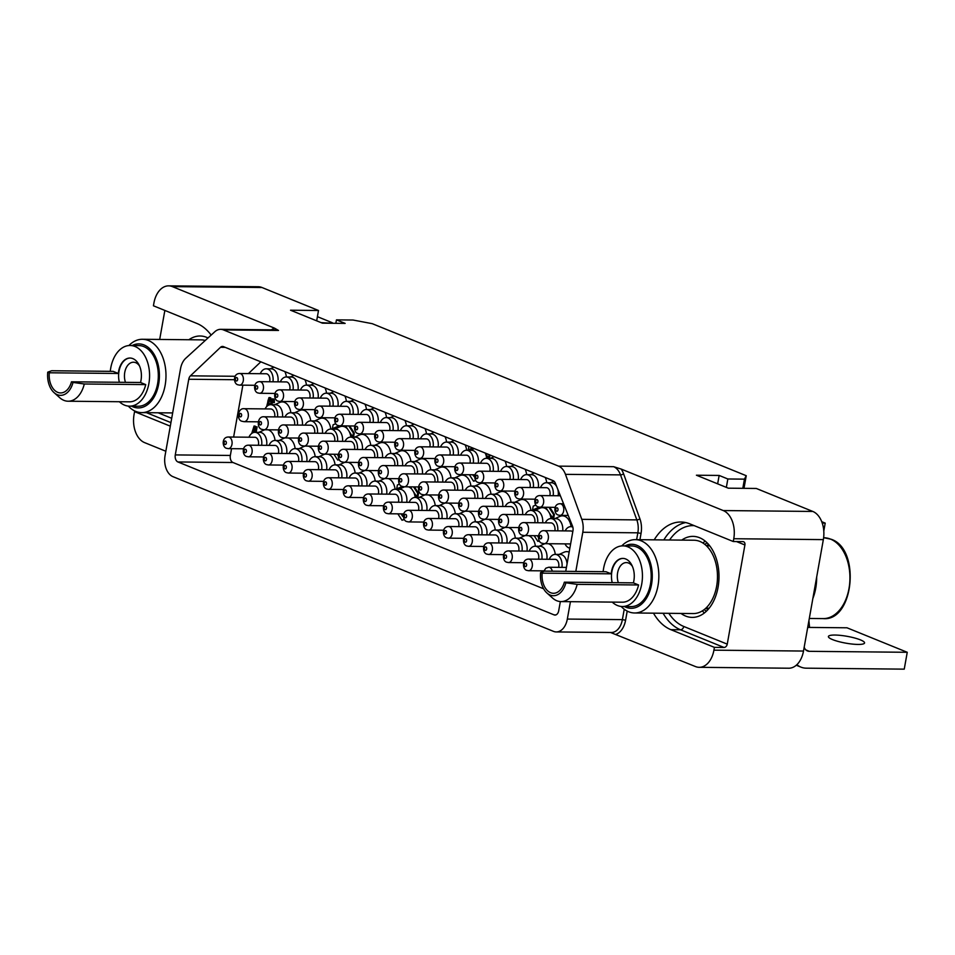 <?xml version="1.0" encoding="UTF-8"?>
<svg xmlns="http://www.w3.org/2000/svg" width="955" height="955" viewBox="0 0 955 955"><rect width="100%" height="100%" fill="white"/><g stroke="black" fill="none" stroke-linecap="round" stroke-linejoin="round"><path stroke-width="1.43" d="M261.968 287.503L172.389 286.619A23.051 15.029 -89.4 0 0 168.653 285.855L258.232 286.739A23.051 15.029 90.6 0 1 261.968 287.503L318.504 310.494L290.535 310.208L322.432 323.172L345.149 323.399L336.458 319.865L353.052 320.032L372.247 323.673L746.237 475.709L743.993 488.339M746.237 475.709L744.446 479.147L727.841 478.98L719.151 475.447L696.422 475.22L728.319 488.184L756.288 488.459L812.812 511.45A23.051 15.029 90.6 0 1 823.341 539.623L803.501 651.047A23.051 15.029 90.6 0 1 788.77 668.214L699.191 667.318A23.051 15.029 -89.4 0 1 695.455 666.554L610.52 632.473M165.836 451.238L144.599 442.619A23.051 15.029 -89.4 0 1 134.07 414.434L134.571 411.653L170.3 426.169M575.817 571.424L582.789 532.269A17.286 11.269 -89.4 0 0 581.786 519.341L565.456 474.349A17.286 11.269 -89.4 0 0 558.568 466.136L223.446 329.905A17.286 11.269 -89.4 0 0 220.641 329.332A17.286 11.269 -89.4 0 0 214.768 331.779L185.7 358.328A17.286 11.269 -89.4 0 0 180.531 368.737L165.072 455.535A17.286 11.269 -89.4 0 0 172.962 476.664L553.482 631.362A17.286 11.269 -89.4 0 0 556.288 631.935A17.286 11.269 -89.4 0 0 567.33 619.067L570.433 601.686M565.73 571.329L572.964 530.729A5.766 3.76 90.6 0 0 572.546 526.217L555.344 483.182A5.766 3.76 90.6 0 0 553.136 480.663L223.446 346.629A5.766 3.76 90.6 0 0 222.515 346.438A5.766 3.76 90.6 0 0 220.51 347.31L190.427 375.84A5.766 3.76 90.6 0 0 188.756 379.254L175.278 454.914A5.766 3.76 90.6 0 0 177.917 461.957L554.091 614.877A5.766 3.76 90.6 0 0 555.022 615.068A5.766 3.76 90.6 0 0 558.699 610.782L560.346 601.566M211.151 335.086A54.745 35.693 -89.4 0 0 196.921 323.47L153.433 305.791L153.922 303.01A23.051 15.029 -89.4 0 1 168.653 285.855M172.389 286.619L274.455 328.114L278.514 330.454L223.446 329.905M318.504 310.494L316.666 320.832M332.245 323.268L321.083 322.635M317.406 316.666L332.34 322.742M558.568 466.136L613.623 466.685L621.168 469.06L723.245 510.555L812.812 511.45M654.211 539.838A54.745 35.693 -89.4 0 1 680.903 522.015A54.745 35.693 -89.4 0 1 689.785 523.841L733.273 541.521L733.762 538.727A23.051 15.029 -89.4 0 0 723.245 510.555M653.483 613.17A54.745 35.693 -89.4 0 0 670.923 629.691L680.545 629.787A54.745 35.693 90.6 0 1 663.104 613.265M699.191 667.318A23.051 15.029 -89.4 0 0 713.922 650.164L714.412 647.371L670.923 629.691M823.795 531.04L825.204 523.113L822.243 523.077M796.888 664.668A26.585 19.518 112.1 0 0 800.875 667.103A26.585 19.518 112.1 0 0 806.307 668.178L904.242 669.145L907.25 652.289L809.315 651.322A9.144 6.721 -67.9 0 1 807.441 650.952A9.144 6.721 -67.9 0 1 804.194 647.156M907.25 652.289L847.001 627.793L807.703 627.411M860.407 639.874A18.372 3.474 -169.9 0 1 864.562 642.966A18.372 3.474 -169.9 0 1 852.326 644.076A18.372 3.474 -169.9 0 1 832.557 639.599A18.372 3.474 -169.9 0 1 828.403 636.519A18.372 3.474 -169.9 0 1 840.627 635.397A18.372 3.474 -169.9 0 1 860.407 639.874M821.742 521.693L825.204 523.113M719.151 475.447L717.647 483.851M727.841 478.98L726.349 487.384M744.446 479.147L742.811 488.327M812.86 598.499A40.42 26.346 -89.4 0 0 816.668 577.095M714.412 647.371L724.033 647.466A3.462 2.543 -67.9 0 0 727.244 644.148L744.912 544.983A3.462 2.543 -67.9 0 0 743.587 541.748A3.462 2.543 -67.9 0 0 742.883 541.616L733.273 541.521M680.999 613.444A40.516 26.418 -89.4 0 0 692.184 617.396A40.516 26.418 -89.4 0 0 718.065 587.241A40.516 26.418 -89.4 0 0 692.996 536.376A40.516 26.418 -89.4 0 0 681.727 540.112M702.295 610.925A40.516 26.418 -89.4 0 0 704.468 612.919M702.976 543.049A40.516 26.418 90.6 0 1 705.184 541.103M704.921 544.469A37.746 24.615 90.6 0 1 707.046 542.786M704.265 609.553A37.746 24.615 -89.4 0 0 706.366 611.272M707.822 609.779A36.839 24.018 90.6 0 1 706.067 608.216M708.467 544.302A36.839 24.018 -89.4 0 0 706.688 545.83M634.574 612.979A36.672 23.911 90.6 0 0 651.752 602.163A36.672 23.911 -89.4 0 0 657.124 562.34A36.672 23.911 -89.4 0 0 635.302 539.647L693.939 540.232A36.672 23.911 -89.4 0 1 715.761 562.925A36.672 23.911 -89.4 0 1 710.389 602.736A36.672 23.911 90.6 0 1 693.211 613.564L634.574 612.979A36.672 23.911 90.6 0 1 621.156 606.449M635.302 539.647A36.672 23.911 -89.4 0 0 621.753 545.914M624.427 606.544A32.016 20.867 90.6 0 0 646.093 598.845A32.016 20.867 -89.4 0 0 649.257 559.439A32.016 20.867 -89.4 0 0 625.036 545.89M622.374 606.52A30.333 19.768 90.6 0 0 636.579 597.567A30.333 19.768 -89.4 0 0 641.02 564.632A30.333 19.768 -89.4 0 0 622.97 545.866L631.721 545.95A30.333 19.768 -89.4 0 1 649.758 564.715A30.333 19.768 -89.4 0 1 645.317 597.651A30.333 19.768 90.6 0 1 631.112 606.604L622.374 606.52A30.333 19.768 90.6 0 1 612.239 602.104M603.142 571.699A30.333 19.768 90.6 0 1 608.765 554.819A30.333 19.768 -89.4 0 1 622.97 545.866M633.392 582.86A17.787 11.603 -89.4 0 0 630.921 563.569A17.787 11.603 -89.4 0 0 622.851 558.4A17.787 11.603 -89.4 0 0 611.188 573.836L542.154 573.155A17.787 11.603 -89.4 0 0 545.389 588.125A17.787 11.603 -89.4 0 0 553.458 593.294A17.787 11.603 -89.4 0 0 564.345 582.18L633.392 582.86L638.585 584.973A26.012 16.951 90.6 0 1 622.421 602.199L560.991 601.59A26.012 16.951 90.6 0 1 552.599 598.081L546.917 592.983A20.21 13.179 -89.4 0 0 565.885 582.801L564.345 582.18M542.154 573.155L540.614 572.523L544.565 571.114L605.995 571.723L611.188 573.836M623.042 558.412A17.787 11.603 -89.4 0 0 612.215 582.645M565.885 582.801L577.154 584.365L638.585 584.973M577.154 584.365A26.012 16.951 90.6 0 1 560.991 601.59M540.614 572.523A20.21 13.179 -89.4 0 0 546.917 592.983M632.389 566.351A13.645 8.893 -89.4 0 0 626.337 562.591A13.645 8.893 -89.4 0 0 618.339 582.717M159.688 339.455L164.857 310.435M134.571 411.653L136.47 411.665M208.011 337.951A40.516 26.418 -89.4 0 0 200.12 336.005A40.516 26.418 -89.4 0 0 188.863 339.741M205.253 340.469A36.672 23.911 -89.4 0 0 201.075 339.861L142.438 339.276A36.672 23.911 -89.4 0 0 128.889 345.543M142.438 339.276A36.672 23.911 -89.4 0 1 164.26 361.969A36.672 23.911 -89.4 0 1 158.888 401.792A36.672 23.911 90.6 0 1 141.71 412.62A36.672 23.911 90.6 0 1 128.28 406.09M131.563 406.173A32.016 20.867 90.6 0 0 153.23 398.474A32.016 20.867 -89.4 0 0 156.393 359.068A32.016 20.867 -89.4 0 0 132.172 345.519M129.51 406.162A30.333 19.768 90.6 0 0 143.716 397.208A30.333 19.768 -89.4 0 0 148.156 364.261A30.333 19.768 -89.4 0 0 130.107 345.495L138.845 345.579A30.333 19.768 -89.4 0 1 156.895 364.356A30.333 19.768 -89.4 0 1 152.454 397.292A30.333 19.768 90.6 0 1 138.248 406.245L129.51 406.162A30.333 19.768 90.6 0 1 119.375 401.733M110.279 371.328A30.333 19.768 90.6 0 1 115.901 354.448A30.333 19.768 -89.4 0 1 130.107 345.495M140.528 382.489A17.787 11.603 -89.4 0 0 138.057 363.21A17.787 11.603 -89.4 0 0 129.987 358.041A17.787 11.603 -89.4 0 0 118.325 373.477L49.29 372.784A17.787 11.603 -89.4 0 0 52.525 387.766A17.787 11.603 -89.4 0 0 60.595 392.935A17.787 11.603 -89.4 0 0 71.482 381.809L140.528 382.489L145.721 384.602A26.012 16.951 90.6 0 1 129.546 401.828L68.115 401.219A26.012 16.951 90.6 0 1 59.735 397.71L54.053 392.624A20.21 13.179 -89.4 0 0 73.022 382.43L71.482 381.809M49.29 372.784L47.75 372.163L51.701 370.743L113.132 371.364L118.325 373.477M130.178 358.041A17.787 11.603 -89.4 0 0 119.351 382.287M73.022 382.43L84.291 383.994L145.721 384.602M84.291 383.994A26.012 16.951 90.6 0 1 68.115 401.219M47.75 372.163A20.21 13.179 -89.4 0 0 54.053 392.624M139.525 365.98A13.645 8.893 -89.4 0 0 133.473 362.22A13.645 8.893 -89.4 0 0 125.475 382.346M336.458 319.865L335.838 323.303M231.552 448.671L230.346 455.451A5.766 3.76 -89.4 0 0 232.972 462.507L543.622 588.793M242.868 385.151L233.617 437.068M260.834 361.826L248.431 373.584M534.132 535.695L537.82 541.378L539.444 541.067M535.839 505.052L533.212 506.138L532.532 510.006L540.16 507.201M545.675 507.26L552.826 518.255L553.697 518.255L554.389 514.399L549.77 507.296M469.347 474.742L473.537 481.177L475.793 480.616M474.695 476.712L473.441 474.778M468.857 446.391L468.248 449.805L473.155 448.146M485.295 453.076L488.542 458.054L489.414 458.066L489.963 454.974M397.853 513.85L401.995 520.212L404.371 519.592M401.076 513.886L402.676 516.345L403.368 516.058L401.948 513.897M399.488 484.101L397.387 484.973L396.695 488.841L402.915 486.62M410.34 486.859L416.989 497.089L417.872 497.101L418.553 493.234L414.434 486.895M333.952 454.246L337.712 460.024L339.323 459.713M335.718 423.698L333.104 424.784L332.412 428.64L340.04 425.846M345.555 425.906L352.705 436.901L353.577 436.901L354.269 433.045L349.649 425.942M269.274 404.896L268.904 400.408L269.501 399.154L270.277 401.315L270.361 399.512L269.823 397.769L268.904 397.698L266.624 406.627M271.232 400.324L270.695 397.781L269.238 397.531M271.841 404.037L270.957 404.025L271.948 404.693L272.688 400.455L273.464 402.604L273.44 400.157L272.426 398.832L271.089 400.718L270.516 404.681M273.464 402.604L274.348 402.616L274.312 400.157L273.882 399.071L272.426 398.832M253.373 432.555L255.367 426.205L254.066 426.014L251.726 433.439M256.143 432.329L257.11 426.909L255.809 426.718L254.806 432.317M284.865 371.602A13.657 8.905 90.6 0 1 286.393 376.962M304.943 379.768A13.657 8.905 90.6 0 1 306.471 385.128M325.022 387.921A13.657 8.905 90.6 0 1 326.538 393.197M344.886 396.003A13.657 8.905 90.6 0 1 346.402 401.363M364.965 404.156A13.657 8.905 90.6 0 1 366.481 409.516M385.032 412.321A13.657 8.905 90.6 0 1 386.548 417.598M404.896 420.391A13.657 8.905 90.6 0 1 406.412 425.763M424.975 428.556A13.657 8.905 90.6 0 1 426.491 433.916M274.658 404.717L279.72 402.461A13.657 8.905 -89.4 0 1 284.495 402.365A13.657 8.905 90.6 0 1 290.869 412.763M288.183 437.963A13.657 8.905 -89.4 0 1 288.768 438.166A13.657 8.905 90.6 0 1 295.155 448.635M284.912 437.927A13.657 8.905 -89.4 0 0 283.993 438.261L278.932 440.518M308.262 446.116A13.657 8.905 -89.4 0 1 308.847 446.319A13.657 8.905 90.6 0 1 315.222 456.717M304.979 446.092A13.657 8.905 -89.4 0 0 304.072 446.415L299.011 448.671M328.126 454.198A13.657 8.905 -89.4 0 1 328.699 454.401A13.657 8.905 90.6 0 1 335.086 464.87M324.843 454.162A13.657 8.905 -89.4 0 0 323.924 454.496L318.875 456.753M348.193 462.351A13.657 8.905 -89.4 0 1 348.778 462.554A13.657 8.905 90.6 0 1 355.165 473.035M344.922 462.327A13.657 8.905 -89.4 0 0 344.003 462.65L338.953 464.906M368.272 470.517A13.657 8.905 -89.4 0 1 368.857 470.72A13.657 8.905 90.6 0 1 375.231 481.105M365.001 470.481A13.657 8.905 -89.4 0 0 364.082 470.815L359.032 473.071M388.136 478.586A13.657 8.905 -89.4 0 1 388.709 478.789A13.657 8.905 90.6 0 1 395.107 489.27M384.853 478.562A13.657 8.905 -89.4 0 0 383.946 478.885L378.884 481.153M408.489 486.847A13.657 8.905 -89.4 0 1 408.788 486.955A13.657 8.905 90.6 0 1 412.023 489.449M413.443 491.622A13.657 8.905 90.6 0 1 415.186 497.436M404.657 486.799A13.657 8.905 -89.4 0 0 404.013 487.05L398.963 489.306M268.104 429.798A13.657 8.905 -89.4 0 1 268.689 430.001A13.657 8.905 90.6 0 1 275.076 440.47M264.833 429.762A13.657 8.905 -89.4 0 0 263.914 430.096L258.865 432.352M414.554 461.587L419.603 459.331A13.657 8.905 -89.4 0 1 424.378 459.236A13.657 8.905 90.6 0 1 430.777 469.8M394.69 453.518L399.739 451.261A13.657 8.905 -89.4 0 1 404.514 451.166A13.657 8.905 90.6 0 1 410.901 461.552M374.611 445.352L379.672 443.096A13.657 8.905 -89.4 0 1 384.447 443.001A13.657 8.905 90.6 0 1 390.834 453.482M354.532 437.187L359.593 434.931A13.657 8.905 -89.4 0 1 364.368 434.835A13.657 8.905 90.6 0 1 370.755 445.317M334.68 429.117L339.729 426.861A13.657 8.905 -89.4 0 1 344.504 426.766A13.657 8.905 90.6 0 1 347.739 429.261M349.148 431.433A13.657 8.905 90.6 0 1 350.879 437.151M314.601 420.952L319.65 418.696A13.657 8.905 -89.4 0 1 324.425 418.6A13.657 8.905 90.6 0 1 330.812 429.082M294.522 412.799L299.572 410.531A13.657 8.905 -89.4 0 1 304.347 410.447A13.657 8.905 90.6 0 1 310.745 420.916M445.054 436.721A13.657 8.905 90.6 0 1 446.57 442.081M428.294 494.917A13.657 8.905 -89.4 0 1 428.867 495.12A13.657 8.905 90.6 0 1 435.253 505.589M425.011 494.881A13.657 8.905 -89.4 0 0 424.092 495.215L419.042 497.471M545.221 477.44A13.657 8.905 90.6 0 1 546.726 482.717M525.143 469.275A13.657 8.905 90.6 0 1 526.659 474.635M505.064 461.122A13.657 8.905 90.6 0 1 506.58 466.482M485.2 453.04A13.657 8.905 90.6 0 1 486.716 458.316M465.133 444.887A13.657 8.905 90.6 0 1 466.649 450.247M559.141 554.425L564.202 552.169A13.657 8.905 -89.4 0 1 568.977 552.074A13.657 8.905 90.6 0 1 569.144 552.145M548.313 543.705A13.657 8.905 -89.4 0 1 548.898 543.908A13.657 8.905 90.6 0 1 555.285 554.389M545.042 543.682A13.657 8.905 -89.4 0 0 544.123 544.004L539.074 546.272M528.461 535.636A13.657 8.905 -89.4 0 1 529.034 535.839A13.657 8.905 90.6 0 1 535.409 546.224M525.178 535.6A13.657 8.905 -89.4 0 0 524.259 535.934L519.21 538.19M508.382 527.47A13.657 8.905 -89.4 0 1 508.955 527.673A13.657 8.905 90.6 0 1 515.354 538.154M505.1 527.447A13.657 8.905 -89.4 0 0 504.18 527.769L499.131 530.025M488.303 519.317A13.657 8.905 -89.4 0 1 488.876 519.52A13.657 8.905 90.6 0 1 495.275 529.989M485.021 519.281A13.657 8.905 -89.4 0 0 484.113 519.615L479.052 521.872M468.439 511.235A13.657 8.905 -89.4 0 1 469.024 511.438A13.657 8.905 90.6 0 1 475.399 521.836M465.169 511.212A13.657 8.905 -89.4 0 0 464.249 511.534L459.2 513.79M448.361 503.082A13.657 8.905 -89.4 0 1 448.946 503.285A13.657 8.905 90.6 0 1 455.332 513.754M445.09 503.046A13.657 8.905 -89.4 0 0 444.171 503.381L439.121 505.637M434.847 469.836L439.897 467.58A13.657 8.905 -89.4 0 1 444.672 467.484A13.657 8.905 90.6 0 1 451.046 477.882M454.699 477.918L459.761 475.65A13.657 8.905 -89.4 0 1 464.536 475.566A13.657 8.905 90.6 0 1 470.922 486.035M474.778 486.071L479.84 483.815A13.657 8.905 -89.4 0 1 484.615 483.719A13.657 8.905 90.6 0 1 491.001 494.201M494.857 494.236L499.907 491.98A13.657 8.905 -89.4 0 1 504.682 491.885A13.657 8.905 90.6 0 1 511.068 502.27M514.721 502.306L519.771 500.05A13.657 8.905 -89.4 0 1 524.546 499.954A13.657 8.905 90.6 0 1 530.932 510.436M534.8 510.471L539.85 508.215A13.657 8.905 -89.4 0 1 544.625 508.12A13.657 8.905 90.6 0 1 547.86 510.615M549.268 512.787A13.657 8.905 90.6 0 1 551.011 518.601M554.867 518.637L559.928 516.38A13.657 8.905 -89.4 0 1 564.703 516.285A13.657 8.905 90.6 0 1 571.078 526.671M537.82 541.378L539.265 540.781M538.31 537.199L537.343 535.719M554.389 514.399L553.518 514.387L548.898 507.296M552.826 518.255L553.518 514.387M532.532 510.006L539.348 507.165M473.537 481.177L475.602 480.329M474.695 477.13L472.57 474.766M488.542 458.054L489.151 454.64M468.248 449.805L472.701 447.955M401.995 520.212L404.192 519.293M418.553 493.234L417.681 493.222L413.563 486.895M416.989 497.089L417.681 493.222M396.695 488.841L402.401 486.465M337.712 460.024L339.144 459.427M338.189 455.845L337.175 454.282M354.269 433.045L353.398 433.033L348.778 425.942M352.705 436.901L353.398 433.033M332.412 428.64L339.228 425.811M270.695 397.781L269.823 397.769M270.934 398.175L270.062 398.175M271.125 398.868L270.253 398.856M271.244 399.524L270.361 399.512M271.196 400.432L270.361 400.432M270.922 401.315L270.277 401.315M269.322 399.357L268.653 399.118M269.083 399.87L268.451 399.345M268.904 400.408L268.212 399.858M268.701 401.542L267.83 401.53L268.033 400.396M268.642 402.735L267.77 402.735L267.83 401.53M268.761 403.392L267.77 402.735M269.143 403.858L267.889 403.392M269.441 403.977L268.271 403.846M268.701 405.111L268.558 403.965M273.882 399.071L273.011 399.059M274.121 399.476L273.249 399.465M274.312 400.157L273.44 400.157M274.431 400.814L273.56 400.814M274.419 401.733L273.548 401.721M272.521 400.646L271.841 400.42M272.271 401.16L271.638 400.646M272.091 401.697L271.399 401.148M271.889 402.843L271.017 402.831L271.22 401.697M270.957 404.025L271.017 402.831M255.367 426.205L254.066 426.014M252.347 433.021L254.496 426.193M257.11 426.909L255.809 426.718M255.272 432.317L256.238 426.897M272.975 381.797A10.78 7.031 90.6 0 0 267.973 369.155A10.78 7.031 -89.4 0 0 266.218 368.797L271.196 368.845A10.78 7.031 -89.4 0 1 272.951 369.203A10.78 7.031 90.6 0 1 277.953 381.845M266.218 368.797A10.78 7.031 -89.4 0 0 260.249 373.703M269.608 381.761A5.814 3.784 -89.4 0 0 267.113 373.954A5.814 3.784 -89.4 0 0 266.17 373.763L239.693 373.501A5.814 3.784 90.6 0 1 240.636 373.692A5.814 3.784 90.6 0 1 243.382 380.078A5.814 3.784 90.6 0 1 239.574 385.128L254.878 385.283M293.054 389.95A10.78 7.031 90.6 0 0 288.04 377.32A10.78 7.031 -89.4 0 0 286.297 376.962L291.275 377.01A10.78 7.031 -89.4 0 1 293.03 377.368A10.78 7.031 90.6 0 1 298.032 390.01M286.297 376.962A10.78 7.031 -89.4 0 0 280.328 381.869M289.687 389.927A5.814 3.784 -89.4 0 0 287.192 382.119A5.814 3.784 -89.4 0 0 286.249 381.928L259.772 381.666A5.814 3.784 90.6 0 1 260.715 381.857A5.814 3.784 90.6 0 1 263.461 388.243A5.814 3.784 90.6 0 1 259.653 393.281L274.956 393.436M313.144 398.032A10.78 7.031 90.6 0 0 308.119 385.486A10.78 7.031 -89.4 0 0 306.376 385.128L311.354 385.175A10.78 7.031 -89.4 0 1 313.109 385.534A10.78 7.031 90.6 0 1 318.122 398.08M306.376 385.128A10.78 7.031 -89.4 0 0 300.407 390.034M309.79 397.996A5.814 3.784 -89.4 0 0 307.271 390.285A5.814 3.784 -89.4 0 0 306.328 390.082L279.839 389.819A5.814 3.784 90.6 0 1 280.782 390.022A5.814 3.784 90.6 0 1 283.54 396.409A5.814 3.784 90.6 0 1 279.731 401.446L294.785 401.601M332.985 406.185A10.78 7.031 90.6 0 0 327.983 393.556A10.78 7.031 -89.4 0 0 326.228 393.197L331.218 393.245A10.78 7.031 -89.4 0 1 332.961 393.603A10.78 7.031 90.6 0 1 337.975 406.245M326.228 393.197A10.78 7.031 -89.4 0 0 320.271 398.104M329.63 406.162A5.814 3.784 -89.4 0 0 327.123 398.354A5.814 3.784 -89.4 0 0 326.18 398.163L299.703 397.901A5.814 3.784 90.6 0 1 300.646 398.092A5.814 3.784 90.6 0 1 303.404 404.478A5.814 3.784 90.6 0 1 299.584 409.528L314.887 409.671M353.064 414.351A10.78 7.031 90.6 0 0 348.062 401.721A10.78 7.031 -89.4 0 0 346.307 401.363L351.297 401.41A10.78 7.031 -89.4 0 1 353.04 401.769A10.78 7.031 90.6 0 1 358.053 414.398M346.307 401.363A10.78 7.031 -89.4 0 0 340.35 406.269M349.697 414.315A5.814 3.784 -89.4 0 0 347.202 406.52A5.814 3.784 -89.4 0 0 346.259 406.329L319.782 406.054A5.814 3.784 90.6 0 1 320.725 406.257A5.814 3.784 90.6 0 1 323.47 412.644A5.814 3.784 90.6 0 1 319.662 417.681L334.966 417.836M373.154 422.432A10.78 7.031 90.6 0 0 368.141 409.874A10.78 7.031 -89.4 0 0 366.386 409.516L371.364 409.576A10.78 7.031 -89.4 0 1 373.119 409.934A10.78 7.031 90.6 0 1 378.132 422.48M366.386 409.516A10.78 7.031 -89.4 0 0 360.417 414.422M369.8 422.397A5.814 3.784 -89.4 0 0 367.281 414.673A5.814 3.784 -89.4 0 0 366.338 414.482L339.861 414.219A5.814 3.784 90.6 0 1 340.804 414.41A5.814 3.784 90.6 0 1 343.549 420.797A5.814 3.784 90.6 0 1 339.741 425.846L354.794 426.002M393.006 430.586A10.78 7.031 90.6 0 0 387.993 417.956A10.78 7.031 -89.4 0 0 386.25 417.598L391.228 417.645A10.78 7.031 -89.4 0 1 392.983 418.004A10.78 7.031 90.6 0 1 397.984 430.633M386.25 417.598A10.78 7.031 -89.4 0 0 380.281 422.504M389.64 430.55A5.814 3.784 -89.4 0 0 387.145 422.755A5.814 3.784 -89.4 0 0 386.202 422.564L359.713 422.301A5.814 3.784 90.6 0 1 360.656 422.492A5.814 3.784 90.6 0 1 363.413 428.879A5.814 3.784 90.6 0 1 359.605 433.916L374.909 434.071M413.085 438.751A10.78 7.031 90.6 0 0 408.072 426.109A10.78 7.031 -89.4 0 0 406.329 425.751L411.307 425.811A10.78 7.031 -89.4 0 1 413.049 426.169A10.78 7.031 90.6 0 1 418.063 438.799M406.329 425.751A10.78 7.031 -89.4 0 0 400.36 430.657M409.719 438.715A5.814 3.784 -89.4 0 0 407.224 430.908A5.814 3.784 -89.4 0 0 406.269 430.717L379.792 430.454A5.814 3.784 90.6 0 1 380.735 430.645A5.814 3.784 90.6 0 1 383.492 437.032A5.814 3.784 90.6 0 1 379.684 442.081L394.976 442.237M277.559 416.917A10.78 7.031 90.6 0 0 272.462 405.039A10.78 7.031 -89.4 0 0 270.707 404.681L275.697 404.729A10.78 7.031 -89.4 0 1 277.439 405.087A10.78 7.031 90.6 0 1 282.537 416.965M270.707 404.681A10.78 7.031 -89.4 0 0 265.06 408.919M274.718 416.893A6.482 4.226 -89.4 0 0 271.721 409.182A6.482 4.226 -89.4 0 0 270.671 408.967L244.182 408.704A6.482 4.226 90.6 0 1 245.244 408.919A6.482 4.226 90.6 0 1 248.312 416.046A6.482 4.226 90.6 0 1 244.062 421.68L258.244 421.824M281.737 453.47A10.78 7.031 90.6 0 0 276.735 440.828A10.78 7.031 -89.4 0 0 274.98 440.47L279.97 440.53A10.78 7.031 -89.4 0 1 281.713 440.888A10.78 7.031 90.6 0 1 286.715 453.518M274.98 440.47A10.78 7.031 -89.4 0 0 269.024 445.376M278.371 453.434A5.814 3.784 -89.4 0 0 275.876 445.627A5.814 3.784 -89.4 0 0 274.933 445.436L248.455 445.173A5.814 3.784 90.6 0 1 249.398 445.364A5.814 3.784 90.6 0 1 252.144 451.751A5.814 3.784 90.6 0 1 248.336 456.8L263.64 456.956M301.828 461.54A10.78 7.031 90.6 0 0 296.814 448.993A10.78 7.031 -89.4 0 0 295.059 448.635L300.037 448.683A10.78 7.031 -89.4 0 1 301.792 449.041A10.78 7.031 90.6 0 1 306.806 461.599M295.059 448.635A10.78 7.031 -89.4 0 0 289.09 453.541M298.473 461.516A5.814 3.784 -89.4 0 0 295.954 453.792A5.814 3.784 -89.4 0 0 295.011 453.601L268.534 453.339A5.814 3.784 90.6 0 1 269.477 453.53A5.814 3.784 90.6 0 1 272.223 459.916A5.814 3.784 90.6 0 1 268.415 464.966L283.468 465.109M321.68 469.705A10.78 7.031 90.6 0 0 316.666 457.063A10.78 7.031 -89.4 0 0 314.923 456.705L319.901 456.765A10.78 7.031 -89.4 0 1 321.656 457.123A10.78 7.031 90.6 0 1 326.658 469.753M314.923 456.705A10.78 7.031 -89.4 0 0 308.954 461.611M318.313 469.669A5.814 3.784 -89.4 0 0 315.819 461.862A5.814 3.784 -89.4 0 0 314.875 461.671L288.386 461.408A5.814 3.784 90.6 0 1 289.329 461.599A5.814 3.784 90.6 0 1 292.087 467.986A5.814 3.784 90.6 0 1 288.279 473.035L303.583 473.191M341.759 477.87A10.78 7.031 90.6 0 0 336.745 465.228A10.78 7.031 -89.4 0 0 335.002 464.87L339.98 464.918A10.78 7.031 -89.4 0 1 341.723 465.276A10.78 7.031 90.6 0 1 346.737 477.918M335.002 464.87A10.78 7.031 -89.4 0 0 329.033 469.776M338.392 477.834A5.814 3.784 -89.4 0 0 335.885 470.027A5.814 3.784 -89.4 0 0 334.942 469.836L308.465 469.574A5.814 3.784 90.6 0 1 309.408 469.764A5.814 3.784 90.6 0 1 312.166 476.151A5.814 3.784 90.6 0 1 308.358 481.201L323.65 481.356M361.838 485.94A10.78 7.031 90.6 0 0 356.824 473.394A10.78 7.031 -89.4 0 0 355.069 473.035L360.059 473.083A10.78 7.031 -89.4 0 1 361.802 473.441A10.78 7.031 90.6 0 1 366.827 485.988M355.069 473.035A10.78 7.031 -89.4 0 0 349.112 477.942M358.495 485.904A5.814 3.784 -89.4 0 0 355.964 478.192A5.814 3.784 -89.4 0 0 355.021 478.001L328.544 477.739A5.814 3.784 90.6 0 1 329.487 477.93A5.814 3.784 90.6 0 1 332.245 484.316A5.814 3.784 90.6 0 1 328.425 489.354L343.49 489.509M381.69 494.105A10.78 7.031 90.6 0 0 376.688 481.463A10.78 7.031 -89.4 0 0 374.933 481.105L379.911 481.153A10.78 7.031 -89.4 0 1 381.666 481.511A10.78 7.031 90.6 0 1 386.668 494.153M374.933 481.105A10.78 7.031 -89.4 0 0 368.964 486.011M378.323 494.069A5.814 3.784 -89.4 0 0 375.828 486.262A5.814 3.784 -89.4 0 0 374.885 486.071L348.408 485.809A5.814 3.784 90.6 0 1 349.351 486A5.814 3.784 90.6 0 1 352.097 492.386A5.814 3.784 90.6 0 1 348.288 497.436L363.592 497.591M401.769 502.258A10.78 7.031 90.6 0 0 396.755 489.629A10.78 7.031 -89.4 0 0 395.012 489.27L399.99 489.318A10.78 7.031 -89.4 0 1 401.745 489.676A10.78 7.031 90.6 0 1 406.746 502.318M395.012 489.27A10.78 7.031 -89.4 0 0 389.043 494.177M398.402 502.235A5.814 3.784 -89.4 0 0 395.907 494.427A5.814 3.784 -89.4 0 0 394.964 494.236L368.487 493.974A5.814 3.784 90.6 0 1 369.43 494.165A5.814 3.784 90.6 0 1 372.175 500.551A5.814 3.784 90.6 0 1 368.367 505.601L383.671 505.744M261.658 445.305A10.78 7.031 90.6 0 0 256.656 432.675A10.78 7.031 -89.4 0 0 254.901 432.317L259.891 432.364A10.78 7.031 -89.4 0 1 261.634 432.722A10.78 7.031 90.6 0 1 266.648 445.352M254.901 432.317A10.78 7.031 -89.4 0 0 248.945 437.223M258.304 445.269A5.814 3.784 -89.4 0 0 255.797 437.474A5.814 3.784 -89.4 0 0 254.854 437.271L228.376 437.008A5.814 3.784 90.6 0 1 229.319 437.211A5.814 3.784 90.6 0 1 232.077 443.598A5.814 3.784 90.6 0 1 228.257 448.635L243.561 448.79M417.431 473.955A10.78 7.031 90.6 0 0 412.345 461.91A10.78 7.031 -89.4 0 0 410.602 461.552L415.58 461.599A10.78 7.031 -89.4 0 1 417.323 461.957A10.78 7.031 90.6 0 1 422.408 474.002M410.602 461.552A10.78 7.031 -89.4 0 0 404.944 465.789M414.577 473.931A6.482 4.226 -89.4 0 0 411.605 466.052A6.482 4.226 -89.4 0 0 410.555 465.837L384.077 465.574A6.482 4.226 90.6 0 1 385.128 465.789A6.482 4.226 90.6 0 1 388.196 472.916A6.482 4.226 90.6 0 1 383.946 478.551L398.605 478.694M397.578 465.706A10.78 7.031 90.6 0 0 392.481 453.84A10.78 7.031 -89.4 0 0 390.738 453.482L395.716 453.53A10.78 7.031 -89.4 0 1 397.471 453.888A10.78 7.031 90.6 0 1 402.568 465.765M390.738 453.482A10.78 7.031 -89.4 0 0 385.08 457.708M394.749 465.682A6.482 4.226 -89.4 0 0 391.753 457.982A6.482 4.226 -89.4 0 0 390.69 457.767L364.213 457.505A6.482 4.226 90.6 0 1 365.264 457.72A6.482 4.226 90.6 0 1 368.332 464.846A6.482 4.226 90.6 0 1 364.082 470.481L378.276 470.612M377.5 457.636A10.78 7.031 90.6 0 0 372.414 445.675A10.78 7.031 -89.4 0 0 370.659 445.317L375.637 445.364A10.78 7.031 -89.4 0 1 377.392 445.722A10.78 7.031 90.6 0 1 382.478 457.684M370.659 445.317A10.78 7.031 -89.4 0 0 365.013 449.554M374.658 457.612A6.482 4.226 -89.4 0 0 371.674 449.817A6.482 4.226 -89.4 0 0 370.624 449.602L344.134 449.339A6.482 4.226 90.6 0 1 345.185 449.554A6.482 4.226 90.6 0 1 348.265 456.681A6.482 4.226 90.6 0 1 344.003 462.315L358.435 462.459M357.421 449.471A10.78 7.031 90.6 0 0 352.335 437.509A10.78 7.031 -89.4 0 0 350.581 437.151L355.57 437.199A10.78 7.031 -89.4 0 1 357.313 437.557A10.78 7.031 90.6 0 1 362.399 449.519M350.581 437.151A10.78 7.031 -89.4 0 0 344.934 441.389M354.58 449.447A6.482 4.226 -89.4 0 0 351.595 441.664A6.482 4.226 -89.4 0 0 350.545 441.437L324.055 441.174A6.482 4.226 90.6 0 1 325.118 441.389A6.482 4.226 90.6 0 1 328.186 448.528A6.482 4.226 90.6 0 1 323.936 454.15L338.357 454.294M337.569 441.317A10.78 7.031 90.6 0 0 332.471 429.44A10.78 7.031 -89.4 0 0 330.728 429.082L335.706 429.129A10.78 7.031 -89.4 0 1 337.449 429.487A10.78 7.031 90.6 0 1 342.547 441.365M330.728 429.082A10.78 7.031 -89.4 0 0 325.07 433.319M334.728 441.282A6.482 4.226 -89.4 0 0 331.731 433.582A6.482 4.226 -89.4 0 0 330.681 433.367L304.203 433.104A6.482 4.226 90.6 0 1 305.254 433.319A6.482 4.226 90.6 0 1 308.322 440.446A6.482 4.226 90.6 0 1 304.072 446.081L318.254 446.224M317.49 433.236A10.78 7.031 90.6 0 0 312.392 421.274A10.78 7.031 -89.4 0 0 310.65 420.916L315.627 420.964A10.78 7.031 -89.4 0 1 317.382 421.322A10.78 7.031 90.6 0 1 322.468 433.284M310.65 420.916A10.78 7.031 -89.4 0 0 304.991 425.154M314.649 433.212A6.482 4.226 -89.4 0 0 311.652 425.417A6.482 4.226 -89.4 0 0 310.602 425.202L284.124 424.939A6.482 4.226 90.6 0 1 285.175 425.154A6.482 4.226 90.6 0 1 288.243 432.281A6.482 4.226 90.6 0 1 283.993 437.915L298.414 438.058M297.411 425.071A10.78 7.031 90.6 0 0 292.314 413.109A10.78 7.031 -89.4 0 0 290.571 412.751L295.549 412.799A10.78 7.031 -89.4 0 1 297.303 413.157A10.78 7.031 90.6 0 1 302.389 425.13M290.571 412.751A10.78 7.031 -89.4 0 0 284.912 416.989M294.57 425.047A6.482 4.226 -89.4 0 0 291.585 417.263A6.482 4.226 -89.4 0 0 290.523 417.049L264.046 416.786A6.482 4.226 90.6 0 1 265.096 417.001A6.482 4.226 90.6 0 1 268.164 424.127A6.482 4.226 90.6 0 1 263.914 429.75L278.335 429.893M433.152 446.916A10.78 7.031 90.6 0 0 428.15 434.274A10.78 7.031 -89.4 0 0 426.396 433.916L431.385 433.964A10.78 7.031 -89.4 0 1 433.128 434.322A10.78 7.031 90.6 0 1 438.142 446.964M426.396 433.916A10.78 7.031 -89.4 0 0 420.439 438.823M429.798 446.88A5.814 3.784 -89.4 0 0 427.291 439.073A5.814 3.784 -89.4 0 0 426.348 438.882L399.87 438.62A5.814 3.784 90.6 0 1 400.814 438.811A5.814 3.784 90.6 0 1 403.571 445.197A5.814 3.784 90.6 0 1 399.751 450.247L415.055 450.402M421.847 510.424A10.78 7.031 90.6 0 0 416.834 497.794A10.78 7.031 -89.4 0 0 415.091 497.436L420.069 497.483A10.78 7.031 -89.4 0 1 421.824 497.842A10.78 7.031 90.6 0 1 426.825 510.471M415.091 497.436A10.78 7.031 -89.4 0 0 409.122 502.342M418.481 510.388A5.814 3.784 -89.4 0 0 415.986 502.593A5.814 3.784 -89.4 0 0 415.043 502.402L388.554 502.127A5.814 3.784 90.6 0 1 389.497 502.33A5.814 3.784 90.6 0 1 392.254 508.717A5.814 3.784 90.6 0 1 388.446 513.754L403.75 513.909M553.184 495.705A10.78 7.031 90.6 0 0 548.182 483.075A10.78 7.031 -89.4 0 0 546.427 482.717L551.405 482.764A10.78 7.031 -89.4 0 1 553.16 483.123A10.78 7.031 90.6 0 1 556.705 486.573M557.768 489.247A10.78 7.031 90.6 0 1 558.162 495.752M546.427 482.717A10.78 7.031 -89.4 0 0 540.458 487.623M549.817 495.669A5.814 3.784 -89.4 0 0 547.322 487.874A5.814 3.784 -89.4 0 0 546.379 487.683L519.902 487.42A5.814 3.784 90.6 0 1 520.845 487.611A5.814 3.784 90.6 0 1 523.591 493.998A5.814 3.784 90.6 0 1 519.783 499.035L535.087 499.19M533.332 487.551A10.78 7.031 90.6 0 0 528.318 474.993A10.78 7.031 -89.4 0 0 526.563 474.635L531.553 474.695A10.78 7.031 -89.4 0 1 533.296 475.053A10.78 7.031 90.6 0 1 538.322 487.599M526.563 474.635A10.78 7.031 -89.4 0 0 520.606 479.541M529.989 487.516A5.814 3.784 -89.4 0 0 527.458 479.792A5.814 3.784 -89.4 0 0 526.515 479.601L500.038 479.338A5.814 3.784 90.6 0 1 500.981 479.529A5.814 3.784 90.6 0 1 503.739 485.916A5.814 3.784 90.6 0 1 499.919 490.966L514.984 491.121M513.253 479.47A10.78 7.031 90.6 0 0 508.239 466.84A10.78 7.031 -89.4 0 0 506.496 466.482L511.474 466.529A10.78 7.031 -89.4 0 1 513.217 466.888A10.78 7.031 90.6 0 1 518.231 479.517M506.496 466.482A10.78 7.031 -89.4 0 0 500.527 471.388M509.886 479.434A5.814 3.784 -89.4 0 0 507.392 471.639A5.814 3.784 -89.4 0 0 506.448 471.448L479.959 471.173A5.814 3.784 90.6 0 1 480.902 471.376A5.814 3.784 90.6 0 1 483.66 477.763A5.814 3.784 90.6 0 1 479.852 482.8L495.144 482.955M493.174 471.304A10.78 7.031 90.6 0 0 488.16 458.675A10.78 7.031 -89.4 0 0 486.417 458.316L491.395 458.364A10.78 7.031 -89.4 0 1 493.15 458.722A10.78 7.031 90.6 0 1 498.152 471.364M486.417 458.316A10.78 7.031 -89.4 0 0 480.449 463.223M489.808 471.281A5.814 3.784 -89.4 0 0 487.313 463.473A5.814 3.784 -89.4 0 0 486.37 463.282L459.88 463.02A5.814 3.784 90.6 0 1 460.823 463.211A5.814 3.784 90.6 0 1 463.581 469.597A5.814 3.784 90.6 0 1 459.773 474.647L475.077 474.79M473.322 463.151A10.78 7.031 90.6 0 0 468.308 450.605A10.78 7.031 -89.4 0 0 466.553 450.247L471.531 450.294A10.78 7.031 -89.4 0 1 473.286 450.653A10.78 7.031 90.6 0 1 478.3 463.199M466.553 450.247A10.78 7.031 -89.4 0 0 460.585 455.153M469.967 463.115A5.814 3.784 -89.4 0 0 467.449 455.404A5.814 3.784 -89.4 0 0 466.506 455.201L440.028 454.938A5.814 3.784 90.6 0 1 440.971 455.141A5.814 3.784 90.6 0 1 443.717 461.528A5.814 3.784 90.6 0 1 439.909 466.565L454.962 466.72M453.231 455.069A10.78 7.031 90.6 0 0 448.229 442.44A10.78 7.031 -89.4 0 0 446.474 442.081L451.464 442.129A10.78 7.031 -89.4 0 1 453.207 442.487A10.78 7.031 90.6 0 1 458.221 455.129M446.474 442.081A10.78 7.031 -89.4 0 0 440.518 446.988M449.865 455.046A5.814 3.784 -89.4 0 0 447.37 447.238A5.814 3.784 -89.4 0 0 446.427 447.047L419.949 446.785A5.814 3.784 90.6 0 1 420.892 446.976A5.814 3.784 90.6 0 1 423.638 453.362A5.814 3.784 90.6 0 1 419.83 458.4L435.134 458.555M572.857 527.172A10.78 7.031 90.6 0 0 572.523 527.029A10.78 7.031 -89.4 0 0 570.78 526.671A10.78 7.031 -89.4 0 0 565.121 530.908M565.002 543.873A10.78 7.031 -89.4 0 0 568.81 547.86A10.78 7.031 90.6 0 0 569.86 548.158M572.773 531.792A6.482 4.226 -89.4 0 0 571.794 531.171A6.482 4.226 -89.4 0 0 570.732 530.956L544.255 530.694A6.482 4.226 90.6 0 1 545.305 530.908A6.482 4.226 90.6 0 1 548.373 538.035A6.482 4.226 90.6 0 1 544.123 543.67L570.613 543.932M561.946 567.377A10.78 7.031 90.6 0 0 556.944 554.748A10.78 7.031 -89.4 0 0 555.189 554.389L560.179 554.437A10.78 7.031 -89.4 0 1 561.922 554.795A10.78 7.031 90.6 0 1 567.055 563.928M555.189 554.389A10.78 7.031 -89.4 0 0 549.232 559.296M558.58 567.354A5.814 3.784 -89.4 0 0 556.085 559.546A5.814 3.784 -89.4 0 0 555.142 559.355L528.664 559.093A5.814 3.784 90.6 0 1 529.607 559.284A5.814 3.784 90.6 0 1 532.353 565.67A5.814 3.784 90.6 0 1 528.545 570.72L543.849 570.863M541.867 559.224A10.78 7.031 90.6 0 0 536.865 546.582A10.78 7.031 -89.4 0 0 535.11 546.224L540.1 546.272A10.78 7.031 -89.4 0 1 541.843 546.63A10.78 7.031 90.6 0 1 546.857 559.272M535.11 546.224A10.78 7.031 -89.4 0 0 529.154 551.131M538.513 559.188A5.814 3.784 -89.4 0 0 536.006 551.381A5.814 3.784 -89.4 0 0 535.063 551.19L508.585 550.928A5.814 3.784 90.6 0 1 509.528 551.119A5.814 3.784 90.6 0 1 512.274 557.505A5.814 3.784 90.6 0 1 508.466 562.555L523.77 562.71M522.027 551.059A10.78 7.031 90.6 0 0 517.001 538.513A10.78 7.031 -89.4 0 0 515.258 538.154L520.236 538.202A10.78 7.031 -89.4 0 1 521.991 538.56A10.78 7.031 90.6 0 1 527.005 551.107M515.258 538.154A10.78 7.031 -89.4 0 0 509.29 543.061M518.672 551.023A5.814 3.784 -89.4 0 0 516.154 543.311A5.814 3.784 -89.4 0 0 515.211 543.12L488.721 542.858A5.814 3.784 90.6 0 1 489.664 543.049A5.814 3.784 90.6 0 1 492.422 549.435A5.814 3.784 90.6 0 1 488.614 554.473L503.667 554.628M501.936 542.989A10.78 7.031 90.6 0 0 496.922 530.347A10.78 7.031 -89.4 0 0 495.179 529.989L500.157 530.037A10.78 7.031 -89.4 0 1 501.912 530.395A10.78 7.031 90.6 0 1 506.914 543.037M495.179 529.989A10.78 7.031 -89.4 0 0 489.211 534.895M498.57 542.953A5.814 3.784 -89.4 0 0 496.075 535.146A5.814 3.784 -89.4 0 0 495.132 534.955L468.654 534.693A5.814 3.784 90.6 0 1 469.597 534.884A5.814 3.784 90.6 0 1 472.343 541.27A5.814 3.784 90.6 0 1 468.535 546.32L483.839 546.475M481.857 534.824A10.78 7.031 90.6 0 0 476.855 522.182A10.78 7.031 -89.4 0 0 475.101 521.824L480.079 521.884A10.78 7.031 -89.4 0 1 481.833 522.242A10.78 7.031 90.6 0 1 486.835 534.872M475.101 521.824A10.78 7.031 -89.4 0 0 469.132 526.73M478.491 534.788A5.814 3.784 -89.4 0 0 475.996 526.981A5.814 3.784 -89.4 0 0 475.053 526.79L448.575 526.527A5.814 3.784 90.6 0 1 449.519 526.718A5.814 3.784 90.6 0 1 452.264 533.105A5.814 3.784 90.6 0 1 448.456 538.154L463.76 538.31M462.005 526.659A10.78 7.031 90.6 0 0 456.991 514.112A10.78 7.031 -89.4 0 0 455.237 513.754L460.226 513.802A10.78 7.031 -89.4 0 1 461.969 514.16A10.78 7.031 90.6 0 1 466.995 526.718M455.237 513.754A10.78 7.031 -89.4 0 0 449.28 518.661M458.663 526.635A5.814 3.784 -89.4 0 0 456.132 518.911A5.814 3.784 -89.4 0 0 455.189 518.72L428.711 518.458A5.814 3.784 90.6 0 1 429.655 518.649A5.814 3.784 90.6 0 1 432.412 525.035A5.814 3.784 90.6 0 1 428.592 530.085L443.657 530.228M441.926 518.589A10.78 7.031 90.6 0 0 436.913 505.947A10.78 7.031 -89.4 0 0 435.17 505.589L440.148 505.649A10.78 7.031 -89.4 0 1 441.89 506.007A10.78 7.031 90.6 0 1 446.904 518.637M435.17 505.589A10.78 7.031 -89.4 0 0 429.201 510.495M438.56 518.553A5.814 3.784 -89.4 0 0 436.053 510.746A5.814 3.784 -89.4 0 0 435.11 510.555L408.633 510.292A5.814 3.784 90.6 0 1 409.576 510.483A5.814 3.784 90.6 0 1 412.333 516.87A5.814 3.784 90.6 0 1 408.525 521.919L423.817 522.075M437.736 482.036A10.78 7.031 90.6 0 0 432.639 470.158A10.78 7.031 -89.4 0 0 430.896 469.8L435.874 469.848A10.78 7.031 -89.4 0 1 437.617 470.206A10.78 7.031 90.6 0 1 442.714 482.084M430.896 469.8A10.78 7.031 -89.4 0 0 425.238 474.038M434.907 482.012A6.482 4.226 -89.4 0 0 431.899 474.301A6.482 4.226 -89.4 0 0 430.848 474.086L404.371 473.823A6.482 4.226 90.6 0 1 405.421 474.038A6.482 4.226 90.6 0 1 408.489 481.165A6.482 4.226 90.6 0 1 404.24 486.799L418.421 486.943M457.588 490.19A10.78 7.031 90.6 0 0 452.503 478.228A10.78 7.031 -89.4 0 0 450.748 477.87L455.738 477.918A10.78 7.031 -89.4 0 1 457.481 478.276A10.78 7.031 90.6 0 1 462.566 490.249M450.748 477.87A10.78 7.031 -89.4 0 0 445.102 482.108M454.747 490.166A6.482 4.226 -89.4 0 0 451.763 482.382A6.482 4.226 -89.4 0 0 450.712 482.168L424.223 481.905A6.482 4.226 90.6 0 1 425.285 482.12A6.482 4.226 90.6 0 1 428.353 489.247A6.482 4.226 90.6 0 1 424.104 494.869L438.524 495.012M477.667 498.355A10.78 7.031 90.6 0 0 472.582 486.393A10.78 7.031 -89.4 0 0 470.827 486.035L475.805 486.083A10.78 7.031 -89.4 0 1 477.56 486.441A10.78 7.031 90.6 0 1 482.645 498.403M470.827 486.035A10.78 7.031 -89.4 0 0 465.181 490.273M474.826 498.331A6.482 4.226 -89.4 0 0 471.842 490.536A6.482 4.226 -89.4 0 0 470.791 490.321L444.302 490.058A6.482 4.226 90.6 0 1 445.352 490.273A6.482 4.226 90.6 0 1 448.432 497.412A6.482 4.226 90.6 0 1 444.182 503.034L458.603 503.178M497.746 506.437A10.78 7.031 90.6 0 0 492.649 494.559A10.78 7.031 -89.4 0 0 490.906 494.201L495.884 494.248A10.78 7.031 -89.4 0 1 497.639 494.606A10.78 7.031 90.6 0 1 502.736 506.484M490.906 494.201A10.78 7.031 -89.4 0 0 485.247 498.438M494.917 506.401A6.482 4.226 -89.4 0 0 491.921 498.701A6.482 4.226 -89.4 0 0 490.858 498.486L464.381 498.224A6.482 4.226 90.6 0 1 465.431 498.438A6.482 4.226 90.6 0 1 468.499 505.565A6.482 4.226 90.6 0 1 464.249 511.2L478.443 511.343M517.598 514.59A10.78 7.031 90.6 0 0 512.513 502.628A10.78 7.031 -89.4 0 0 510.77 502.27L515.748 502.318A10.78 7.031 -89.4 0 1 517.491 502.676A10.78 7.031 90.6 0 1 522.588 514.638M510.77 502.27A10.78 7.031 -89.4 0 0 505.111 506.508M514.757 514.566A6.482 4.226 -89.4 0 0 511.773 506.783A6.482 4.226 -89.4 0 0 510.722 506.568L484.245 506.293A6.482 4.226 90.6 0 1 485.295 506.508A6.482 4.226 90.6 0 1 488.363 513.647A6.482 4.226 90.6 0 1 484.113 519.269L498.534 519.413M537.677 522.755A10.78 7.031 90.6 0 0 532.592 510.794A10.78 7.031 -89.4 0 0 530.837 510.436L535.827 510.483A10.78 7.031 -89.4 0 1 537.57 510.841A10.78 7.031 90.6 0 1 542.667 522.803M530.837 510.436A10.78 7.031 -89.4 0 0 525.19 514.673M534.836 522.731A6.482 4.226 -89.4 0 0 531.851 514.936A6.482 4.226 -89.4 0 0 530.801 514.721L504.324 514.458A6.482 4.226 90.6 0 1 505.374 514.673A6.482 4.226 90.6 0 1 508.442 521.8A6.482 4.226 90.6 0 1 504.192 527.435L518.613 527.578M557.768 530.825A10.78 7.031 90.6 0 0 552.67 518.959A10.78 7.031 -89.4 0 0 550.916 518.601L555.906 518.649A10.78 7.031 -89.4 0 1 557.648 519.007A10.78 7.031 90.6 0 1 562.746 530.885M550.916 518.601A10.78 7.031 -89.4 0 0 545.269 522.827M554.927 530.801A6.482 4.226 -89.4 0 0 551.93 523.101A6.482 4.226 -89.4 0 0 550.88 522.886L524.39 522.624A6.482 4.226 90.6 0 1 525.453 522.839A6.482 4.226 90.6 0 1 528.521 529.965A6.482 4.226 90.6 0 1 524.271 535.6L538.453 535.731M567.33 619.067L622.385 619.616A17.286 11.269 90.6 0 1 611.343 632.485L556.288 631.935M624.236 609.242L622.385 619.616L625.585 620.225A19.589 12.773 90.6 0 1 616.082 634.287M582.789 532.269L637.845 532.818L636.627 539.659M613.623 466.685A17.286 11.269 90.6 0 1 620.511 474.886L636.842 519.89A17.286 11.269 90.6 0 1 637.845 532.818L641.044 533.427L639.934 539.694M627.208 611.116L625.585 620.225M271.435 329.833A19.589 12.773 90.6 0 1 274.455 328.114M621.168 469.06A19.589 12.773 90.6 0 1 623.567 473.776L639.898 518.78A19.589 12.773 90.6 0 1 641.044 533.427M565.456 474.349L620.511 474.886A2.304 0.871 160.1 0 0 623.567 473.776M581.786 519.341L636.842 519.89A2.304 0.871 160.1 0 0 639.898 518.78M733.762 538.727L823.341 539.623M805.841 649.913L809.315 651.322M823.616 537.772L823.986 537.772A40.42 26.346 90.6 0 1 830.552 539.121A40.42 26.346 90.6 0 1 849.675 583.529A40.42 26.346 90.6 0 1 823.186 618.601L809.303 618.47M803.501 651.047L713.922 650.164M736.46 541.545L744.912 544.983M727.244 644.148L683.756 626.468A51.295 33.437 90.6 0 1 668.846 613.325M669.574 539.993A51.295 33.437 90.6 0 1 694.213 525.644M683.756 626.468A3.462 2.543 -67.9 0 1 680.545 629.787L724.033 647.466M663.832 539.933A54.745 35.693 90.6 0 1 685.702 522.564M220.641 329.332L275.709 329.881A17.286 11.269 90.6 0 1 278.514 330.454M171.697 418.302L158.112 412.775M170.933 422.611L146.449 412.667M554.091 614.877L555.965 614.901M177.917 461.957L232.972 462.507M175.278 454.914L230.346 455.451M188.756 379.254L234.429 379.708M190.427 375.84L235.169 376.282M220.51 347.31L225.237 347.357M236.828 377.607A1.731 1.122 90.6 0 1 237.628 379.72A1.731 1.122 90.6 0 1 236.243 380.95A1.731 1.122 90.6 0 1 235.443 378.837A1.731 1.122 90.6 0 1 236.828 377.607M256.907 385.772A1.731 1.122 90.6 0 1 257.695 387.885A1.731 1.122 90.6 0 1 256.31 389.115A1.731 1.122 90.6 0 1 255.522 387.002A1.731 1.122 90.6 0 1 256.907 385.772M276.986 393.938A1.731 1.122 90.6 0 1 277.774 396.05A1.731 1.122 90.6 0 1 276.389 397.28A1.731 1.122 90.6 0 1 275.601 395.167A1.731 1.122 90.6 0 1 276.986 393.938M296.85 402.007A1.731 1.122 90.6 0 1 297.638 404.12A1.731 1.122 90.6 0 1 296.253 405.35A1.731 1.122 90.6 0 1 295.465 403.237A1.731 1.122 90.6 0 1 296.85 402.007M316.929 410.173A1.731 1.122 90.6 0 1 317.717 412.285A1.731 1.122 90.6 0 1 316.332 413.515A1.731 1.122 90.6 0 1 315.544 411.402A1.731 1.122 90.6 0 1 316.929 410.173M336.996 418.326A1.731 1.122 90.6 0 1 337.795 420.451A1.731 1.122 90.6 0 1 336.411 421.68A1.731 1.122 90.6 0 1 335.611 419.555A1.731 1.122 90.6 0 1 336.996 418.326M356.86 426.408A1.731 1.122 90.6 0 1 357.648 428.52A1.731 1.122 90.6 0 1 356.263 429.75A1.731 1.122 90.6 0 1 355.475 427.637A1.731 1.122 90.6 0 1 356.86 426.408M376.939 434.573A1.731 1.122 90.6 0 1 377.726 436.686A1.731 1.122 90.6 0 1 376.342 437.915A1.731 1.122 90.6 0 1 375.554 435.802A1.731 1.122 90.6 0 1 376.939 434.573M240.815 413.491A1.731 1.122 90.6 0 1 241.603 415.604A1.731 1.122 90.6 0 1 240.218 416.834A1.731 1.122 90.6 0 1 239.43 414.721A1.731 1.122 90.6 0 1 240.815 413.491M245.602 449.28A1.731 1.122 90.6 0 1 246.39 451.405A1.731 1.122 90.6 0 1 245.005 452.634A1.731 1.122 90.6 0 1 244.217 450.509A1.731 1.122 90.6 0 1 245.602 449.28M265.669 457.445A1.731 1.122 90.6 0 1 266.469 459.558A1.731 1.122 90.6 0 1 265.084 460.788A1.731 1.122 90.6 0 1 264.284 458.675A1.731 1.122 90.6 0 1 265.669 457.445M285.533 465.527A1.731 1.122 90.6 0 1 286.321 467.64A1.731 1.122 90.6 0 1 284.936 468.869A1.731 1.122 90.6 0 1 284.148 466.756A1.731 1.122 90.6 0 1 285.533 465.527M305.612 473.68A1.731 1.122 90.6 0 1 306.4 475.793A1.731 1.122 90.6 0 1 305.015 477.023A1.731 1.122 90.6 0 1 304.227 474.91A1.731 1.122 90.6 0 1 305.612 473.68M325.691 481.845A1.731 1.122 90.6 0 1 326.479 483.958A1.731 1.122 90.6 0 1 325.094 485.188A1.731 1.122 90.6 0 1 324.306 483.075A1.731 1.122 90.6 0 1 325.691 481.845M345.543 489.915A1.731 1.122 90.6 0 1 346.343 492.028A1.731 1.122 90.6 0 1 344.958 493.258A1.731 1.122 90.6 0 1 344.158 491.145A1.731 1.122 90.6 0 1 345.543 489.915M365.622 498.08A1.731 1.122 90.6 0 1 366.41 500.193A1.731 1.122 90.6 0 1 365.025 501.423A1.731 1.122 90.6 0 1 364.237 499.31A1.731 1.122 90.6 0 1 365.622 498.08M225.523 441.126A1.731 1.122 90.6 0 1 226.311 443.239A1.731 1.122 90.6 0 1 224.926 444.469A1.731 1.122 90.6 0 1 224.138 442.356A1.731 1.122 90.6 0 1 225.523 441.126M380.699 470.361A1.731 1.122 90.6 0 1 381.487 472.474A1.731 1.122 90.6 0 1 380.102 473.704A1.731 1.122 90.6 0 1 379.314 471.591A1.731 1.122 90.6 0 1 380.699 470.361M360.847 462.28A1.731 1.122 90.6 0 1 361.635 464.393A1.731 1.122 90.6 0 1 360.25 465.622A1.731 1.122 90.6 0 1 359.45 463.509A1.731 1.122 90.6 0 1 360.847 462.28M340.768 454.114A1.731 1.122 90.6 0 1 341.556 456.239A1.731 1.122 90.6 0 1 340.171 457.469A1.731 1.122 90.6 0 1 339.383 455.344A1.731 1.122 90.6 0 1 340.768 454.114M320.689 445.961A1.731 1.122 90.6 0 1 321.477 448.074A1.731 1.122 90.6 0 1 320.092 449.304A1.731 1.122 90.6 0 1 319.304 447.191A1.731 1.122 90.6 0 1 320.689 445.961M300.825 437.879A1.731 1.122 90.6 0 1 301.613 439.992A1.731 1.122 90.6 0 1 300.228 441.222A1.731 1.122 90.6 0 1 299.44 439.109A1.731 1.122 90.6 0 1 300.825 437.879M280.746 429.726A1.731 1.122 90.6 0 1 281.534 431.839A1.731 1.122 90.6 0 1 280.149 433.069A1.731 1.122 90.6 0 1 279.361 430.956A1.731 1.122 90.6 0 1 280.746 429.726M260.667 421.561A1.731 1.122 90.6 0 1 261.467 423.674A1.731 1.122 90.6 0 1 260.082 424.903A1.731 1.122 90.6 0 1 259.283 422.79A1.731 1.122 90.6 0 1 260.667 421.561M397.017 442.726A1.731 1.122 90.6 0 1 397.805 444.839A1.731 1.122 90.6 0 1 396.421 446.069A1.731 1.122 90.6 0 1 395.633 443.956A1.731 1.122 90.6 0 1 397.017 442.726M385.701 506.245A1.731 1.122 90.6 0 1 386.489 508.358A1.731 1.122 90.6 0 1 385.104 509.588A1.731 1.122 90.6 0 1 384.316 507.475A1.731 1.122 90.6 0 1 385.701 506.245M560.382 495.776L539.981 495.573A5.814 3.784 90.6 0 1 540.924 495.764A5.814 3.784 90.6 0 1 543.67 502.151A5.814 3.784 90.6 0 1 539.862 507.201L555.165 507.356M537.116 499.692A1.731 1.122 90.6 0 1 537.904 501.805A1.731 1.122 90.6 0 1 536.519 503.034A1.731 1.122 90.6 0 1 535.731 500.921A1.731 1.122 90.6 0 1 537.116 499.692M517.037 491.527A1.731 1.122 90.6 0 1 517.837 493.639A1.731 1.122 90.6 0 1 516.452 494.869A1.731 1.122 90.6 0 1 515.652 492.756A1.731 1.122 90.6 0 1 517.037 491.527M497.185 483.457A1.731 1.122 90.6 0 1 497.973 485.57A1.731 1.122 90.6 0 1 496.588 486.799A1.731 1.122 90.6 0 1 495.8 484.674A1.731 1.122 90.6 0 1 497.185 483.457M477.106 475.292A1.731 1.122 90.6 0 1 477.894 477.405A1.731 1.122 90.6 0 1 476.509 478.634A1.731 1.122 90.6 0 1 475.721 476.521A1.731 1.122 90.6 0 1 477.106 475.292M457.027 467.126A1.731 1.122 90.6 0 1 457.815 469.239A1.731 1.122 90.6 0 1 456.43 470.469A1.731 1.122 90.6 0 1 455.642 468.356A1.731 1.122 90.6 0 1 457.027 467.126M437.175 459.057A1.731 1.122 90.6 0 1 437.963 461.17A1.731 1.122 90.6 0 1 436.578 462.399A1.731 1.122 90.6 0 1 435.778 460.286A1.731 1.122 90.6 0 1 437.175 459.057M417.096 450.891A1.731 1.122 90.6 0 1 417.884 453.004A1.731 1.122 90.6 0 1 416.499 454.234A1.731 1.122 90.6 0 1 415.712 452.121A1.731 1.122 90.6 0 1 417.096 450.891M540.876 535.48A1.731 1.122 90.6 0 1 541.676 537.593A1.731 1.122 90.6 0 1 540.291 538.823A1.731 1.122 90.6 0 1 539.491 536.71A1.731 1.122 90.6 0 1 540.876 535.48M525.811 563.199A1.731 1.122 90.6 0 1 526.599 565.312A1.731 1.122 90.6 0 1 525.214 566.542A1.731 1.122 90.6 0 1 524.426 564.429A1.731 1.122 90.6 0 1 525.811 563.199M505.732 555.034A1.731 1.122 90.6 0 1 506.52 557.147A1.731 1.122 90.6 0 1 505.135 558.377A1.731 1.122 90.6 0 1 504.347 556.264A1.731 1.122 90.6 0 1 505.732 555.034M485.868 546.964A1.731 1.122 90.6 0 1 486.656 549.077A1.731 1.122 90.6 0 1 485.271 550.307A1.731 1.122 90.6 0 1 484.483 548.194A1.731 1.122 90.6 0 1 485.868 546.964M465.789 538.799A1.731 1.122 90.6 0 1 466.577 540.912A1.731 1.122 90.6 0 1 465.192 542.142A1.731 1.122 90.6 0 1 464.405 540.029A1.731 1.122 90.6 0 1 465.789 538.799M445.71 530.646A1.731 1.122 90.6 0 1 446.51 532.759A1.731 1.122 90.6 0 1 445.126 533.988A1.731 1.122 90.6 0 1 444.326 531.875A1.731 1.122 90.6 0 1 445.71 530.646M425.858 522.564A1.731 1.122 90.6 0 1 426.646 524.677A1.731 1.122 90.6 0 1 425.262 525.907A1.731 1.122 90.6 0 1 424.474 523.794A1.731 1.122 90.6 0 1 425.858 522.564M405.78 514.399A1.731 1.122 90.6 0 1 406.567 516.524A1.731 1.122 90.6 0 1 405.183 517.753A1.731 1.122 90.6 0 1 404.395 515.628A1.731 1.122 90.6 0 1 405.78 514.399M566.422 567.425L548.743 567.246A5.814 3.784 90.6 0 1 549.686 567.449A5.814 3.784 90.6 0 1 552.277 571.186M400.993 478.61A1.731 1.122 90.6 0 1 401.78 480.723A1.731 1.122 90.6 0 1 400.396 481.953A1.731 1.122 90.6 0 1 399.608 479.84A1.731 1.122 90.6 0 1 400.993 478.61M420.857 486.68A1.731 1.122 90.6 0 1 421.644 488.793A1.731 1.122 90.6 0 1 420.26 490.022A1.731 1.122 90.6 0 1 419.472 487.91A1.731 1.122 90.6 0 1 420.857 486.68M440.935 494.845A1.731 1.122 90.6 0 1 441.723 496.958A1.731 1.122 90.6 0 1 440.339 498.188A1.731 1.122 90.6 0 1 439.551 496.075A1.731 1.122 90.6 0 1 440.935 494.845M461.014 502.999A1.731 1.122 90.6 0 1 461.802 505.111A1.731 1.122 90.6 0 1 460.417 506.341A1.731 1.122 90.6 0 1 459.63 504.228A1.731 1.122 90.6 0 1 461.014 502.999M480.866 511.08A1.731 1.122 90.6 0 1 481.654 513.193A1.731 1.122 90.6 0 1 480.27 514.423A1.731 1.122 90.6 0 1 479.482 512.31A1.731 1.122 90.6 0 1 480.866 511.08M500.945 519.234A1.731 1.122 90.6 0 1 501.733 521.358A1.731 1.122 90.6 0 1 500.348 522.588A1.731 1.122 90.6 0 1 499.561 520.463A1.731 1.122 90.6 0 1 500.945 519.234M521.024 527.399A1.731 1.122 90.6 0 1 521.812 529.512A1.731 1.122 90.6 0 1 520.427 530.741A1.731 1.122 90.6 0 1 519.639 528.628A1.731 1.122 90.6 0 1 521.024 527.399M563.581 503.774L560.048 503.739A5.814 3.784 90.6 0 1 560.991 503.93A5.814 3.784 90.6 0 1 563.748 510.316A5.814 3.784 90.6 0 1 559.94 515.366L568.237 515.449M557.195 507.845A1.731 1.122 90.6 0 1 557.983 509.958A1.731 1.122 90.6 0 1 556.598 511.188A1.731 1.122 90.6 0 1 555.81 509.075A1.731 1.122 90.6 0 1 557.195 507.845M796.267 665.229L800.875 667.103M823.986 537.772L831.029 539.217C861.016 548.683 853.865 621.717 823.186 618.601M705.829 608.216L709.135 608.251M706.449 545.83L709.756 545.866M141.71 412.62L172.652 412.93M270.17 368.833L273.942 367.162M239.693 373.501C232.686 373.536 233.557 383.85 237.795 384.769L239.574 385.128M290.248 376.998L294.021 375.315M259.772 381.666C252.765 381.702 253.636 392.016 257.874 392.935L259.653 393.281M310.327 385.163L314.088 383.48M279.839 389.819C272.844 389.867 273.715 400.181 277.953 401.088L279.731 401.446M330.191 393.233L333.952 391.55M299.703 397.901C292.707 397.937 293.567 408.251 297.805 409.17L299.584 409.528M350.258 401.398L354.03 399.715M319.782 406.054C312.786 406.102 313.646 416.416 317.884 417.323L319.662 417.681M370.337 409.564L374.109 407.881M339.861 414.219C332.853 414.267 333.725 424.569 337.963 425.488L339.741 425.846M390.201 417.633L393.961 415.95M359.713 422.301C352.717 422.337 353.589 432.651 357.827 433.558L359.605 433.916M410.28 425.799L414.04 424.115M379.792 430.454C372.796 430.502 373.668 440.804 377.905 441.723L379.684 442.081M244.182 408.704C237.353 407.916 236.565 420.272 242.033 421.274L244.062 421.68M248.455 445.173C241.46 445.221 242.319 455.523 246.557 456.442L248.336 456.8M268.534 453.339C261.527 453.374 262.398 463.688 266.636 464.608L268.415 464.966M288.386 461.408C281.391 461.456 282.262 471.758 286.5 472.677L288.279 473.035M308.465 469.574C301.47 469.609 302.341 479.923 306.579 480.843L308.358 481.201M328.544 477.739C321.549 477.775 322.408 488.089 326.646 489.008L328.425 489.354M348.408 485.809C341.401 485.844 342.272 496.158 346.51 497.077L348.288 497.436M368.487 493.974C361.479 494.01 362.351 504.324 366.589 505.243L368.367 505.601M228.376 437.008C221.381 437.056 222.24 447.37 226.478 448.277L228.257 448.635M384.077 465.574C377.249 464.787 376.449 477.142 381.916 478.145L383.946 478.551M364.213 457.505C357.385 456.717 356.597 469.072 362.064 470.063L364.082 470.481M344.134 449.339C337.306 448.552 336.518 460.907 341.986 461.91L344.003 462.315M324.055 441.174C317.227 440.386 316.439 452.742 321.907 453.744L323.936 454.15M304.203 433.104C297.375 432.317 296.587 444.672 302.043 445.675L304.072 446.081M284.124 424.939C277.296 424.151 276.508 436.507 281.976 437.509L283.993 437.915M264.046 416.786C257.217 415.998 256.429 428.341 261.897 429.344L263.914 429.75M430.359 433.952L434.119 432.281M399.87 438.62C392.875 438.655 393.735 448.969 397.972 449.889L399.751 450.247M388.554 502.127C381.558 502.175 382.43 512.489 386.668 513.396L388.446 513.754M539.981 495.573C532.974 495.621 533.845 505.923 538.083 506.842L539.862 507.201M550.378 482.752L553.948 481.153M519.902 487.42C512.895 487.456 513.766 497.77 518.004 498.677L519.783 499.035M530.526 474.683L534.287 473M500.038 479.338C493.043 479.386 493.902 489.688 498.152 490.607L499.919 490.966M510.448 466.518L514.208 464.834M479.959 471.173C472.964 471.221 473.835 481.535 478.073 482.442L479.852 482.8M490.369 458.352L494.129 456.669M459.88 463.02C452.885 463.056 453.756 473.37 457.994 474.289L459.773 474.647M470.505 450.283L474.277 448.599M440.028 454.938C433.021 454.986 433.892 465.3 438.13 466.207L439.909 466.565M450.426 442.117L454.198 440.434M419.949 446.785C412.954 446.821 413.813 457.135 418.051 458.054L419.83 458.4M570.78 526.671L572.714 526.683M544.255 530.694C537.426 529.906 536.638 542.261 542.106 543.264L544.123 543.67M528.664 559.093C521.669 559.129 522.528 569.443 526.766 570.362L528.545 570.72M508.585 550.928C501.59 550.963 502.449 561.277 506.687 562.197L508.466 562.555M488.721 542.858C481.726 542.894 482.597 553.208 486.835 554.127L488.614 554.473M468.654 534.693C461.647 534.728 462.518 545.042 466.756 545.962L468.535 546.32M448.575 526.527C441.568 526.575 442.44 536.877 446.677 537.796L448.456 538.154M428.711 518.458C421.716 518.493 422.576 528.807 426.813 529.727L428.592 530.085M408.633 510.292C401.637 510.34 402.509 520.642 406.746 521.561L408.525 521.919M543.682 571.436L545.842 568.177L548.743 567.246M404.371 473.823C397.543 473.035 396.755 485.391 402.21 486.393L404.24 486.799M424.223 481.905C417.395 481.117 416.607 493.46 422.074 494.463L424.104 494.869M444.302 490.058C437.474 489.27 436.686 501.626 442.153 502.628L444.182 503.034M464.381 498.224C457.552 497.436 456.765 509.791 462.232 510.794L464.249 511.2M484.245 506.293C477.416 505.505 476.629 517.861 482.084 518.863L484.113 519.269M504.324 514.458C497.483 513.671 496.696 526.026 502.163 527.029L504.192 527.435M524.39 522.624C517.562 521.836 516.774 534.191 522.242 535.182L524.271 535.6M560.048 503.739C553.052 503.774 553.924 514.088 558.162 515.008L559.94 515.366M808.921 620.607L809.542 627.423"/></g></svg>
